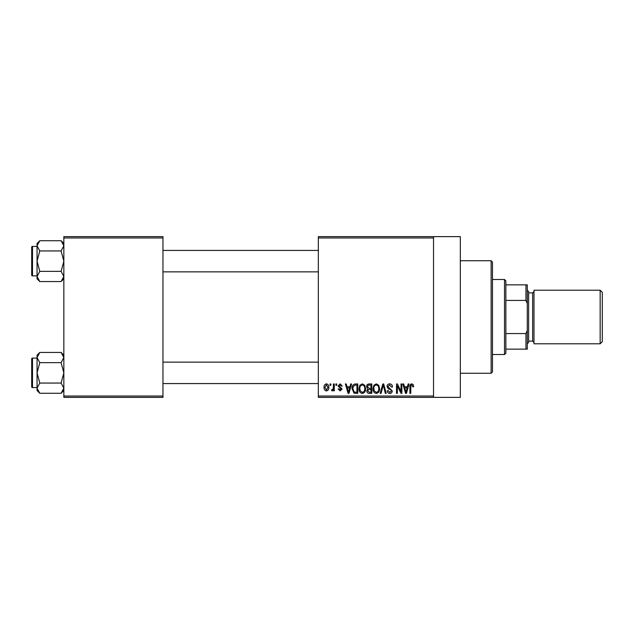 <?xml version="1.0" encoding="UTF-8"?>
<svg xmlns="http://www.w3.org/2000/svg" width="634" height="634" viewBox="0 0 634 634"><rect width="100%" height="100%" fill="white"/><g stroke="black" fill="none" stroke-linecap="round" stroke-linejoin="round"><path stroke-width="0.95" d="M433.529 236.633L433.529 237.972L318.339 237.972L318.339 236.633L460.324 236.633L460.324 397.367L318.339 397.367L318.339 396.028L433.529 396.028L433.529 397.367M330.029 383.974L330.885 383.974L330.885 385.313L330.029 385.313L330.029 383.974M335.877 383.974L336.725 383.974L336.725 385.313L335.877 385.313L335.877 383.974M350.689 383.974L351.585 383.974L348.985 393.349L348.09 393.349L345.372 383.974L346.267 383.974L347.004 386.772L349.952 386.772L350.689 383.974M364.74 385.321L365.588 388.539C365.77 391.194 364.669 392.842 362.291 393.468C359.953 392.858 358.86 391.249 359.01 388.65L359.858 385.282L362.299 383.847L364.74 385.321M378.744 385.321L379.592 388.539C379.774 391.194 378.672 392.842 376.295 393.468C373.957 392.858 372.863 391.249 373.014 388.65L373.862 385.282L376.303 383.847L378.744 385.321M389.672 383.847C391.519 384.053 392.454 385.107 392.494 387.017L391.646 387.136L389.593 384.949L387.865 386.55L392.256 390.901C392.192 392.486 391.384 393.342 389.823 393.468C388.166 393.31 387.319 392.375 387.263 390.671L388.111 390.544L389.799 392.375L391.4 390.869L391.13 389.91L388.309 388.8L387.017 386.566C387.112 384.87 387.992 383.966 389.672 383.847M408.161 383.974L409.057 383.974L406.465 393.349L405.57 393.349L402.844 383.974L403.739 383.974L404.476 386.772L407.424 386.772L408.161 383.974M318.339 237.972L318.339 396.028M433.529 237.972L433.529 396.028M413.178 384.513L413.685 386.772L412.829 386.891L411.799 384.949L410.88 385.654L410.761 393.349L409.905 393.349L409.905 386.986C409.699 385.274 410.341 384.228 411.838 383.847L413.178 384.513M401.021 383.974L401.869 383.974L401.869 393.349L400.965 393.349L397.367 385.829L397.367 393.349L396.512 393.349L396.512 383.974L397.431 383.974L401.021 391.479L401.021 383.974M382.833 383.974L383.665 383.974L386.193 393.349L385.313 393.349L383.301 385.068L381.05 393.349L380.154 393.349L382.833 383.974M369.154 383.974L371.793 383.974L371.793 393.349L369.147 393.349C367.657 393.286 366.88 392.501 366.801 390.988L367.72 389.022L366.563 386.724C366.579 384.965 367.443 384.046 369.154 383.974M355.294 383.974L357.79 383.974L357.79 393.349L354.057 393.175L352.068 388.713C351.846 386.043 352.924 384.466 355.294 383.974M340.125 383.847L342.209 386.043L341.354 386.161L340.07 384.822L338.921 385.884L342.083 388.967L340.165 390.916L338.184 388.967L339.039 388.84L340.133 389.942L341.235 389.11L338.065 386.051L340.125 383.847M333.436 383.974L334.292 383.974L334.292 390.79L333.436 390.79L333.436 389.704L332.422 390.916L331.614 390.544L331.859 389.569L333.278 388.904L333.436 383.974M326.439 383.847C328.158 384.283 328.951 385.464 328.808 387.382C328.959 389.308 328.166 390.481 326.439 390.916C324.735 390.489 323.942 389.339 324.061 387.453C323.895 385.496 324.687 384.299 326.439 383.847M162.962 397.367L63.844 397.367L63.844 396.028L162.962 396.028L162.962 397.367M162.962 237.972L63.844 237.972L63.844 236.633L162.962 236.633L162.962 396.028M63.844 237.972L63.844 396.028M406.346 390.599L407.139 387.865L404.769 387.865L405.95 392.375L406.346 390.599M376.287 392.375C378.118 391.867 378.934 390.584 378.736 388.523C378.855 386.597 378.038 385.401 376.303 384.949C374.52 385.432 373.711 386.677 373.862 388.682L374.226 390.798L376.287 392.375M370.945 392.256L370.945 389.45L368.449 389.538L367.657 390.837L369.456 392.256L370.945 392.256M370.945 388.357L370.945 385.068L368.251 385.187L367.411 386.716L369.257 388.357L370.945 388.357M362.283 392.375C364.114 391.867 364.93 390.584 364.732 388.523C364.851 386.597 364.043 385.401 362.299 384.949C360.524 385.432 359.708 386.677 359.858 388.682L360.223 390.798L362.283 392.375M356.942 392.256L356.942 385.068L355.405 385.068L353.265 386.431L352.924 388.721L354.216 392.066L356.942 392.256M348.866 390.599L349.667 387.865L347.289 387.865L348.478 392.375L348.866 390.599M326.462 389.942L327.96 387.382L326.415 384.822L324.917 387.382L326.462 389.942M491.128 260.74L492.467 262.08L492.467 371.92L491.128 373.26L491.128 260.74L460.324 260.74M63.844 278.825L61.11 281.559L39.791 281.559L37.057 276.456L39.791 271.352L37.057 261.145L39.791 250.937L37.057 245.833L39.791 240.73L37.057 243.464L37.057 278.825L39.791 281.559M31.7 249.091L31.7 247.212A0.8 0.8 0 0 1 32.5 246.412L32.5 275.877A0.8 0.8 0 0 1 31.7 275.077L31.7 247.212A0.8 0.8 0 0 1 32.5 246.412L37.057 246.412M32.5 275.877L37.057 275.877M63.844 243.464L61.11 240.73L39.791 240.73M61.11 240.73L63.844 245.833L61.11 250.937L39.791 250.937M61.11 250.937L63.844 261.145L61.11 271.352L39.791 271.352M61.11 271.352L63.844 276.456L61.11 281.559M504.521 354.501L504.521 279.499L505.861 280.838L505.861 353.162L504.521 354.501L492.467 354.501M504.521 279.499L492.467 279.499M527.29 349.144L525.951 349.144L525.951 333.571L527.29 330.393L527.29 349.144M505.861 349.144L525.951 349.144M505.861 284.856L527.29 284.856L527.29 330.393M505.861 333.571L525.951 333.571M527.29 303.607L525.951 300.429L525.951 284.856M505.861 300.429L525.951 300.429M602.3 292.353L602.3 341.647L600.16 343.786L600.16 290.214L602.3 292.353M527.29 290.214L528.629 291.553L528.629 342.447L527.29 343.786M600.16 343.786L533.986 343.786L533.986 290.214L600.16 290.214M31.7 275.077L31.7 273.199M63.844 390.536L61.11 393.27L39.791 393.27L37.057 388.166L39.791 383.063L37.057 372.855L39.791 362.648L37.057 357.544L39.791 352.441L37.057 355.175L37.057 390.536L39.791 393.27M31.7 360.801L31.7 358.923A0.8 0.8 0 0 1 32.5 358.123L32.5 387.588A0.8 0.8 0 0 1 31.7 386.788L31.7 358.923A0.8 0.8 0 0 1 32.5 358.123L37.057 358.123M32.5 387.588L37.057 387.588M63.844 355.175L61.11 352.441L39.791 352.441M61.11 352.441L63.844 357.544L61.11 362.648L39.791 362.648M61.11 362.648L63.844 372.855L61.11 383.063L39.791 383.063M61.11 383.063L63.844 388.166L61.11 393.27M31.7 386.788L31.7 384.909M528.629 341.108L532.647 341.108L532.647 292.892L533.986 291.553M491.128 373.26L460.324 373.26M318.339 250.43L162.962 250.43M318.339 271.859L162.962 271.859M162.962 383.57L318.339 383.57M162.962 362.141L318.339 362.141M532.647 341.108L533.986 342.447M528.629 292.892L532.647 292.892"/></g></svg>

